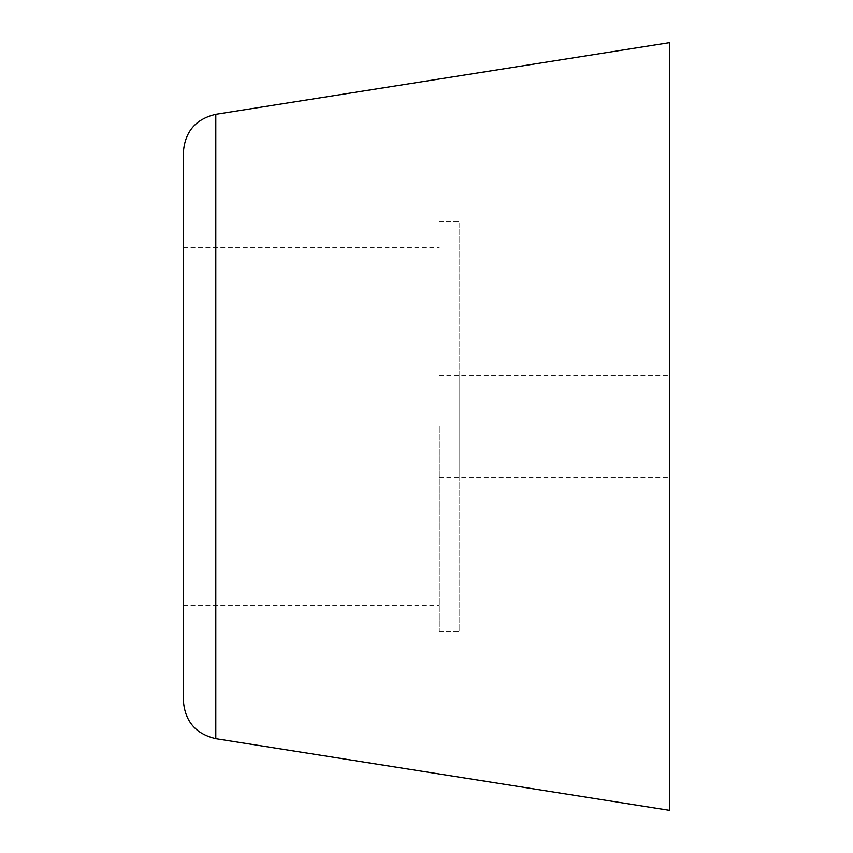 <?xml version="1.0" encoding="UTF-8"?>
<svg xmlns="http://www.w3.org/2000/svg" width="853" height="853" viewBox="0 0 853 853"><rect width="100%" height="100%" fill="white"/><g stroke="black" fill="none" stroke-linecap="round" stroke-linejoin="round"><path stroke-width="0.64" stroke-dasharray="4.26 3.2" d="M459.767 223.209L459.767 631.22L459.767 223.209M439.295 426.5L439.295 631.22L439.295 426.5M669.605 42.65L669.605 810.35M669.605 426.5L669.605 375.683M183.395 152.218L183.395 700.782M183.395 248.618L183.395 605.63L183.395 248.618M459.767 375.683L459.767 477.68L459.767 375.683M215.798 114.302L215.798 738.698M439.295 477.68L669.605 477.68M439.295 375.32L669.605 375.32M439.295 631.22L459.767 631.22L439.295 631.22M439.295 221.78L459.767 221.78L439.295 221.78M183.395 605.63L439.295 605.63M183.395 247.37L439.295 247.37"/><path stroke-width="1.28" d="M215.798 738.698L669.605 810.35L669.605 42.65L215.798 114.302C195.732 119.025 184.93 131.661 183.395 152.218L183.395 700.782C184.93 721.339 195.732 733.975 215.798 738.698L215.798 114.302M669.605 426.489L669.605 375.683"/></g></svg>
